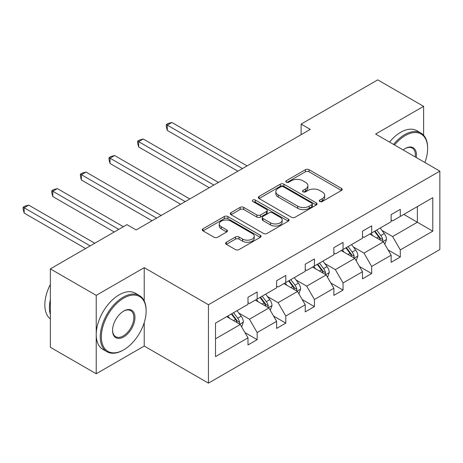 <?xml version="1.0" encoding="UTF-8"?>
<svg xmlns="http://www.w3.org/2000/svg" width="463" height="463" viewBox="0 0 463 463"><rect width="100%" height="100%" fill="white"/><g stroke="black" fill="none" stroke-linecap="round" stroke-linejoin="round"><path stroke-width="0.69" d="M319.794 201.521A1.783 1.03 0 0 0 322.317 201.521L341.451 190.472A2.546 1.47 0 0 0 342.198 189.431A2.546 1.47 0 0 0 341.451 188.389L309.029 169.672A2.546 1.47 0 0 0 305.43 169.672L286.29 180.72A1.783 1.03 0 0 0 285.769 181.45A1.783 1.03 0 0 0 286.29 182.179A1.783 1.03 0 0 0 288.814 182.179L291.291 180.749A8.155 4.705 0 0 1 302.814 180.749L305.516 182.306A8.155 4.705 0 0 1 307.907 185.634A8.155 4.705 0 0 1 305.516 188.962L303.039 190.391A1.783 1.03 0 0 0 302.518 191.121A1.783 1.03 0 0 0 303.039 191.85A1.783 1.03 0 0 0 305.563 191.85L308.04 190.42A8.155 4.705 0 0 1 319.568 190.42L322.271 191.977A8.155 4.705 0 0 1 324.656 195.305A8.155 4.705 0 0 1 322.271 198.633L319.794 200.062A1.783 1.03 0 0 0 319.273 200.792A1.783 1.03 0 0 0 319.794 201.521L319.794 200.062M226.349 242.259A2.546 1.47 0 0 0 225.603 243.301A2.546 1.47 0 0 0 226.349 244.342L235.447 249.592A2.546 1.47 0 0 0 239.053 249.592L260.304 237.322A2.546 1.47 0 0 0 261.051 236.28A2.546 1.47 0 0 0 260.304 235.239L227.883 216.522A2.546 1.47 0 0 0 224.277 216.522L203.025 228.791A2.546 1.47 0 0 0 202.279 229.833A2.546 1.47 0 0 0 203.025 230.875L214.01 237.218A2.546 1.47 0 0 0 217.616 237.218L226.714 231.963A2.546 1.47 0 0 0 227.46 230.927A2.546 1.47 0 0 0 226.714 229.885L221.262 226.737A6.812 3.935 0 0 1 219.265 223.959A6.812 3.935 0 0 1 223.473 220.324A6.812 3.935 0 0 1 230.898 221.175L252.242 233.497A6.812 3.935 0 0 1 254.239 236.28A6.812 3.935 0 0 1 250.032 239.915A6.812 3.935 0 0 1 242.606 239.064L239.053 237.01A2.546 1.47 0 0 0 235.447 237.01L226.349 242.259L226.349 244.342M144.213 267.655L96.223 295.359L50.345 268.876L50.345 347.279L96.223 373.763L144.213 346.058L208.443 383.138L208.443 304.735L144.213 267.655L144.213 300.892M423.61 135.202L423.61 106.345L375.62 134.05L439.85 171.136L208.443 304.735M423.61 106.345L377.733 79.862L301.118 124.096L301.118 134.687M50.345 268.876L126.96 224.642L136.139 229.937L310.291 129.391L301.118 124.096M291.47 217.251A2.546 1.47 0 0 0 295.07 217.251L316.327 204.976A2.546 1.47 0 0 0 317.074 203.94A2.546 1.47 0 0 0 316.327 202.898L283.9 184.181A2.546 1.47 0 0 0 280.3 184.181L259.043 196.451A2.546 1.47 0 0 0 258.296 197.493A2.546 1.47 0 0 0 259.043 198.529L291.47 217.251M253.545 201.903A1.783 1.03 0 0 1 255.35 202.157L255.35 200.039L288.316 219.068A2.546 1.47 0 0 1 289.062 220.11A2.546 1.47 0 0 1 288.316 221.152L267.058 233.421A2.546 1.47 0 0 1 263.459 233.421L231.037 214.699L231.037 212.621A2.546 1.47 0 0 0 230.29 213.663A2.546 1.47 0 0 0 231.037 214.699M231.037 212.621L240.129 207.372A2.546 1.47 0 0 1 243.735 207.372L256.884 214.959A2.546 1.47 0 0 0 260.484 214.959L266.52 211.475A2.546 1.47 0 0 0 267.267 210.439A2.546 1.47 0 0 0 266.52 209.398L252.833 201.492A1.783 1.03 0 0 1 252.306 200.768A1.783 1.03 0 0 1 253.411 199.813A1.783 1.03 0 0 1 255.35 200.039M96.223 295.359L96.223 373.763M215.509 323.122L247.989 304.365L247.989 297.269L257.162 291.968L257.162 299.069L276.614 287.836L276.614 280.74L285.793 275.444L285.793 282.54L305.244 271.312L305.244 264.211L314.418 258.915L314.418 266.011L333.869 254.783L333.869 247.682L343.048 242.386L343.048 249.488L362.5 238.254L362.5 231.153L371.673 225.857L371.673 232.958L391.125 221.725L391.125 214.629L400.304 209.328L400.304 216.429L432.783 197.678L432.783 231.159L400.304 249.91L400.304 257.006L391.125 262.307L391.125 255.206L371.673 266.439L371.673 273.535L362.5 278.836L362.5 271.735L343.048 282.962L343.048 290.064L333.869 295.359L333.869 288.264L314.418 299.492L314.418 306.593L305.244 311.888L305.244 304.793L285.793 316.021L285.793 323.122L276.614 328.417L276.614 321.316L257.162 332.55L257.162 339.651L247.989 344.947L247.989 337.845L215.509 356.603L215.509 323.122M208.443 383.138L439.85 249.54L439.85 171.136M255.327 300.128L268.91 307.97L249.459 319.198L238.833 313.069M249.459 319.198L257.162 332.55M268.91 307.97L276.614 321.316M247.989 302.669L249.459 303.52L257.162 299.069M283.958 283.599L297.535 291.441L278.084 302.669L267.464 296.54M278.084 302.669L285.793 316.021M297.535 291.441L305.244 304.793M276.614 286.146L278.084 286.991L285.793 282.54M312.583 267.07L326.166 274.912L306.714 286.146L296.089 280.011M306.714 286.146L314.418 299.492M326.166 274.912L333.869 288.264M305.244 269.616L306.714 270.461L314.418 266.011M341.214 250.547L354.791 258.383L335.339 269.616L324.719 263.482M335.339 269.616L343.048 282.962M354.791 258.383L362.5 271.735M333.869 253.087L335.339 253.932L343.048 249.488M369.839 234.018L383.422 241.854L363.97 253.087L353.344 246.953M363.97 253.087L371.673 266.439M383.422 241.854L391.125 255.206M362.5 236.558L363.97 237.409L371.673 232.958M403.788 214.415L417.371 222.257L392.595 236.558L381.975 230.429M392.595 236.558L400.304 249.91M432.783 231.159L417.371 222.257L417.371 206.573L432.783 197.678M391.125 220.029L392.595 220.88L400.304 216.429M215.509 338.8L240.28 324.499L226.702 316.657M240.28 324.499L247.989 337.845M388.098 249.962L400.304 257.006M359.473 266.491L371.673 273.535M330.842 283.02L343.048 290.064M302.217 299.544L314.418 306.593M273.587 316.073L285.793 323.122M244.962 332.602L257.162 339.651M144.213 346.058L144.213 322.647M320.506 201.77L322.271 200.751A8.155 4.705 0 0 0 324.656 197.423L324.656 195.305M307.907 185.634L307.907 187.752A8.155 4.705 0 0 1 305.516 191.08L303.751 192.099M341.422 190.49L309.029 171.79A2.546 1.47 0 0 0 305.43 171.79L287.002 182.428M316.293 204.999L283.9 186.3A2.546 1.47 0 0 0 280.3 186.3L259.077 198.552M311.825 204.663A1.783 1.03 0 0 0 312.346 203.94A1.783 1.03 0 0 0 311.825 203.211L283.362 186.78A1.783 1.03 0 0 0 280.838 186.78L278.228 188.285A8.155 4.705 0 0 0 275.838 191.613A8.155 4.705 0 0 0 278.228 194.94L297.68 206.174A8.155 4.705 0 0 0 309.209 206.174L311.825 204.663L311.825 206.787A1.783 1.03 0 0 0 312.346 206.058L312.346 203.94M275.838 191.613L275.838 193.731A8.155 4.705 0 0 0 278.228 197.059L278.228 194.94M311.825 206.787L309.209 208.292A8.155 4.705 0 0 1 297.68 208.292L278.228 197.059M231.066 214.722L240.129 209.49L240.129 207.372M267.267 210.439L267.267 212.558A2.546 1.47 0 0 1 266.52 213.599L260.484 217.083A2.546 1.47 0 0 1 256.884 217.083L243.735 209.49A2.546 1.47 0 0 0 240.129 209.49M255.35 202.157L288.281 221.169M270.525 222.842A6.812 3.935 0 0 0 277.956 223.693A6.812 3.935 0 0 0 282.158 220.058A6.812 3.935 0 0 0 280.167 217.274L272.643 212.934A2.546 1.47 0 0 0 269.044 212.934L263.007 216.418A2.546 1.47 0 0 0 262.261 217.46A2.546 1.47 0 0 0 263.007 218.495L270.525 222.842L270.525 224.96A6.812 3.935 0 0 0 277.956 225.811A6.812 3.935 0 0 0 282.158 222.176L282.158 220.058M262.261 217.46L262.261 219.578A2.546 1.47 0 0 0 263.007 220.614L263.007 218.495M270.525 224.96L263.007 220.614M254.239 236.28L254.239 238.399A6.812 3.935 0 0 1 250.032 242.033A6.812 3.935 0 0 1 242.606 241.182L239.053 239.128A2.546 1.47 0 0 0 235.447 239.128L226.384 244.36M219.265 223.959L219.265 226.077A6.812 3.935 0 0 0 221.262 228.861L221.262 226.737M226.679 231.986L221.262 228.861M260.27 237.34L227.883 218.64A2.546 1.47 0 0 0 224.277 218.64L203.06 230.892M384.817 244.273L386.501 239.4A6.876 3.97 -120 0 0 384.307 233.543L380.187 228.045M372.796 235.725L371.013 233.34M247.068 165.893L171.889 122.481L167.299 125.132L167.299 130.427L237.895 171.188M382.403 241.269L382.791 239.689A6.876 3.97 -120 0 0 380.823 235.557L376.703 230.053M374.978 231.049L379.51 237.102A3.501 2.026 60 0 1 380.146 238.167L382.791 239.689M374.498 231.326L378.618 236.825A6.876 3.97 60 0 1 380.331 240.071M167.299 130.427L166.286 126.671L166.286 124.547L242.485 168.538M166.286 124.547L168.127 123.488L171.889 122.481M424.901 162.501A31.663 18.283 120 0 0 427.644 148.513A31.663 18.283 120 0 0 405.258 135.59A31.663 18.283 120 0 0 394.517 144.96M393.562 144.41A32.439 18.728 -60 0 1 404.708 134.635A32.439 18.728 -60 0 1 420.925 133.031A32.439 18.728 -60 0 1 427.644 147.882L427.644 148.513M403.163 149.954A15.829 9.138 -60 0 1 405.258 148.513L405.258 148.513A15.829 9.138 -60 0 1 416.254 157.513M389.522 142.077A32.439 18.728 -60 0 1 400.669 132.302A32.439 18.728 -60 0 1 416.891 130.699L420.925 133.031M415.23 156.916A15.053 8.693 120 0 0 412.232 148.085A15.053 8.693 120 0 0 404.98 148.681M123.748 349.82A31.663 18.283 120 0 0 123.754 349.82A31.663 18.283 120 0 0 146.14 311.043A31.663 18.283 120 0 0 123.748 298.114A31.663 18.283 120 0 0 101.362 336.896A31.663 18.283 120 0 0 123.748 349.82L123.199 350.138A32.439 18.728 -60 0 1 106.982 351.747A32.439 18.728 -60 0 1 102.01 325.749A32.439 18.728 -60 0 1 123.199 297.159A32.439 18.728 -60 0 1 139.421 295.556A32.439 18.728 -60 0 1 146.14 310.407L146.14 311.043M123.748 336.896A15.829 9.138 -60 0 1 112.555 330.432A15.829 9.138 -60 0 1 123.748 311.043L123.748 311.043A15.829 9.138 -60 0 1 134.947 317.502A15.829 9.138 -60 0 1 123.748 336.896M112.561 330.107A15.053 8.693 120 0 0 115.675 336.688A15.053 8.693 120 0 0 123.199 335.941A15.053 8.693 120 0 0 133.031 322.676A15.053 8.693 120 0 0 130.728 310.615A15.053 8.693 120 0 0 123.471 311.205M106.982 351.747L102.942 349.415A32.439 18.728 -60 0 1 97.971 323.417A32.439 18.728 -60 0 1 119.165 294.833A32.439 18.728 -60 0 1 135.381 293.224L139.421 295.556M50.345 314.435A32.439 18.728 -60 0 1 50.345 299.602M50.345 318.932A32.439 18.728 -60 0 1 50.345 284.502M356.186 260.802L357.876 255.929A6.876 3.97 -120 0 0 355.682 250.072L351.562 244.568M344.171 252.254L342.383 249.87M218.443 182.416L143.258 139.01L138.668 141.661L138.668 146.956L209.264 187.718M353.778 257.798L354.16 256.218A6.876 3.97 -120 0 0 352.193 252.08L348.072 246.582M346.353 247.578L350.885 253.631A3.501 2.026 60 0 1 351.521 254.696L354.16 256.218M345.873 247.855L349.993 253.354A6.876 3.97 60 0 1 351.706 256.6M138.668 146.956L137.661 143.194L137.661 141.076L213.854 185.067M137.661 141.076L139.496 140.017L143.258 139.01M327.561 277.331L329.245 272.452A6.876 3.97 -120 0 0 327.052 266.595L322.931 261.097M315.54 268.783L313.758 266.399M189.813 198.945L114.633 155.539L110.044 158.19L110.044 163.485L180.639 204.247M325.148 274.327L325.535 272.748A6.876 3.97 -120 0 0 323.568 268.609L319.447 263.111M317.722 264.107L322.26 270.161A3.501 2.026 60 0 1 322.89 271.225L325.535 272.748M317.242 264.385L321.363 269.883A6.876 3.97 60 0 1 323.076 273.129M110.044 163.485L109.031 159.723L109.031 157.605L185.229 201.596M109.031 157.605L110.871 156.546L114.633 155.539M298.93 293.855L300.62 288.981A6.876 3.97 -120 0 0 298.427 283.125L294.306 277.626M286.915 285.306L285.127 282.922M161.188 215.474L86.002 172.068L81.413 174.719L81.413 180.014L152.009 220.77M296.523 290.857L296.905 289.277A6.876 3.97 -120 0 0 294.937 285.139L290.816 279.64M289.097 280.636L293.629 286.69A3.501 2.026 60 0 1 294.265 287.749L296.905 289.277M288.617 280.914L292.738 286.412A6.876 3.97 60 0 1 294.451 289.659M81.413 180.014L80.406 176.253L80.406 174.134L156.598 218.125M80.406 174.134L82.24 173.075L86.002 172.068M270.305 310.384L271.989 305.511A6.876 3.97 -120 0 0 269.796 299.654L265.675 294.155M258.285 301.835L256.502 299.451M123.384 226.708L57.377 188.597L52.788 191.242L52.788 196.543L114.211 232.004M267.892 307.386L268.28 305.806A6.876 3.97 -120 0 0 266.312 301.668L262.191 296.17M260.466 297.165L265.004 303.213A3.501 2.026 60 0 1 265.64 304.278L268.28 305.806M259.986 297.437L264.107 302.941A6.876 3.97 60 0 1 265.82 306.188M52.788 196.543L51.775 192.782L51.775 190.663L118.794 229.353M51.775 190.663L53.615 189.604L57.377 188.597M241.674 326.913L243.364 322.04A6.876 3.97 -120 0 0 241.171 316.183L237.05 310.685M229.66 318.365L227.871 315.98M94.753 243.231L28.747 205.126L24.157 207.771L24.157 213.073L85.58 248.533M239.267 323.909L239.649 322.335A6.876 3.97 -120 0 0 237.681 318.197L233.56 312.699M231.841 313.688L236.373 319.742A3.501 2.026 60 0 1 237.01 320.807L239.649 322.335M231.361 313.966L235.482 319.464A6.876 3.97 60 0 1 237.195 322.717M24.157 213.073L23.15 209.311L23.15 207.192L90.169 245.882M23.15 207.192L24.985 206.133L28.747 205.126M322.271 200.751L322.271 198.633M303.039 191.85L303.039 190.391M305.516 191.08L305.516 188.962M286.29 182.179L286.29 180.72M305.43 171.79L305.43 169.672M309.029 171.79L309.029 169.672M341.451 190.472L341.451 188.389M259.043 198.529L259.043 196.451M280.3 186.3L280.3 184.181M283.9 186.3L283.9 184.181M316.327 204.976L316.327 202.898M297.68 208.292L297.68 206.174M309.209 208.292L309.209 206.174M243.735 209.49L243.735 207.372M256.884 217.083L256.884 214.959M260.484 217.083L260.484 214.959M266.52 213.599L266.52 211.475M288.316 221.152L288.316 219.068M235.447 239.128L235.447 237.01M239.053 239.128L239.053 237.01M242.606 241.182L242.606 239.064M226.714 231.963L226.714 229.885M203.025 230.875L203.025 228.791M224.277 218.64L224.277 216.522M227.883 218.64L227.883 216.522M260.304 237.322L260.304 235.239M382.924 241.57L386.455 239.533M380.823 235.557L384.307 233.543M376.662 237.953L378.618 236.825M354.299 258.099L357.83 256.062M352.193 252.08L355.682 250.072M348.037 254.482L349.993 253.354M325.668 274.628L329.199 272.585M323.568 268.609L327.052 266.595M319.406 271.011L321.363 269.883M297.043 291.158L300.574 289.115M294.937 285.139L298.427 283.125M290.781 287.54L292.738 286.412M268.413 307.681L271.949 305.644M266.312 301.668L269.796 299.654M262.151 304.069L264.107 302.941M239.788 324.21L243.318 322.173M237.681 318.197L241.171 316.183M233.526 320.599L235.482 319.464M123.754 349.82L123.199 350.138"/></g></svg>
